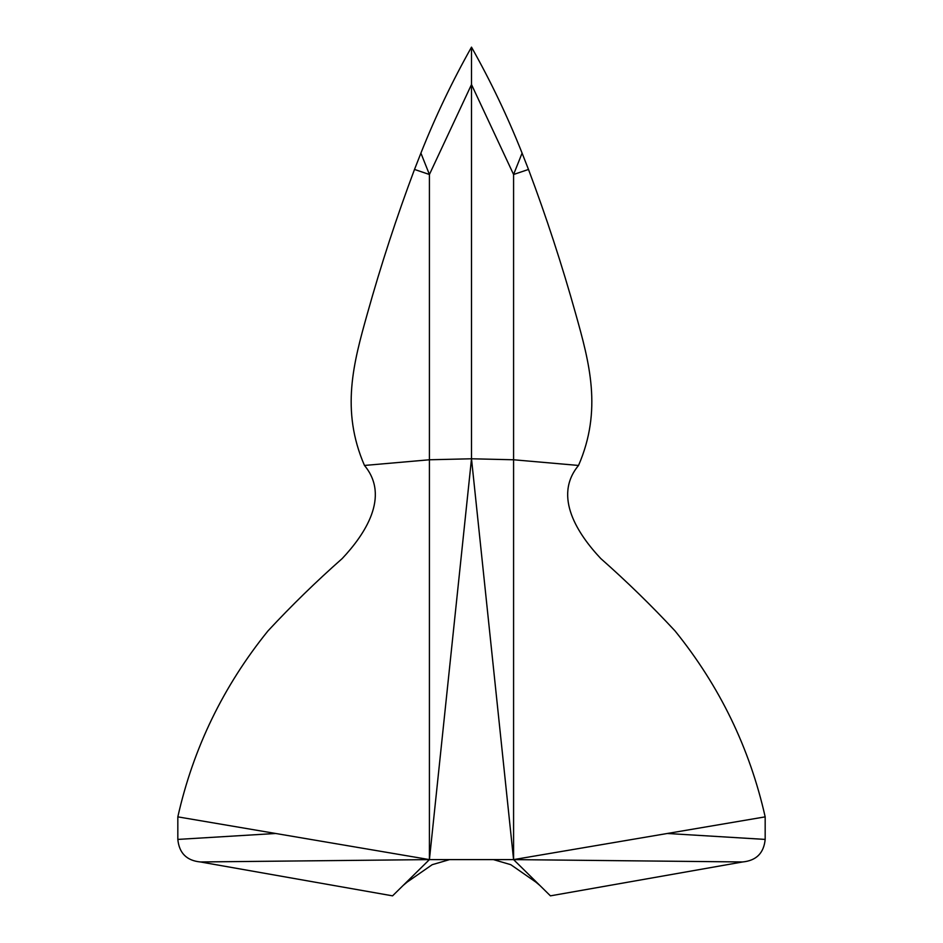 <?xml version="1.0" encoding="UTF-8"?>
<svg xmlns="http://www.w3.org/2000/svg" width="943" height="943" viewBox="0 0 943 943"><rect width="100%" height="100%" fill="white"/><g stroke="black" fill="none" stroke-linecap="round" stroke-linejoin="round"><path stroke-width="1.41" d="M667.314 833.482L513.581 859.603L429.419 859.603L471.5 458.781L513.581 859.603L550.429 895.85L742.624 861.961C756.321 860.617 763.842 853.109 765.174 839.411L765.174 816.862L667.314 833.482L765.174 839.411M403.18 885.418L407.27 881.988M535.73 881.988L539.82 885.418M513.581 859.603L513.581 459.771L513.581 859.603L742.624 861.961M392.571 895.85L429.419 859.603L429.419 459.771L429.419 859.603L200.376 861.961L392.571 895.85M513.581 459.771L578.53 465.453C602.518 410.158 589.363 362.525 575.702 313.878C562.04 264.995 546.303 216.855 528.493 169.445L513.581 174.49L513.581 459.771L471.5 458.781L471.5 84.54L429.419 174.49L414.507 169.445C396.697 216.855 380.96 264.995 367.298 313.878C353.637 362.525 340.482 410.158 364.469 465.453C390.414 496.631 364.611 534.74 342.215 558.551C316.259 581.454 291.505 605.583 267.953 630.938C223.314 686.162 193.28 748.141 177.826 816.862L275.686 833.482L177.826 839.411C179.158 853.109 186.679 860.617 200.376 861.961M765.174 816.862C749.72 748.141 719.686 686.162 675.047 630.938C651.495 605.583 626.741 581.454 600.785 558.551C578.389 534.74 552.586 496.631 578.53 465.453M275.686 833.482L429.419 859.603M177.826 839.411L177.826 816.862M364.469 465.453L429.419 459.771L429.419 174.49L420.908 153.12L414.507 169.445L420.908 153.12C435.324 116.767 452.18 81.452 471.5 47.15L471.5 84.54L513.581 174.49L522.092 153.12L528.493 169.445L522.092 153.12C507.676 116.767 490.82 81.452 471.5 47.15L471.5 47.15M429.419 459.771L471.5 458.781M407.093 882.129L432.2 864.684L449.599 859.603M535.907 882.129L510.8 864.684L493.401 859.603"/></g></svg>
